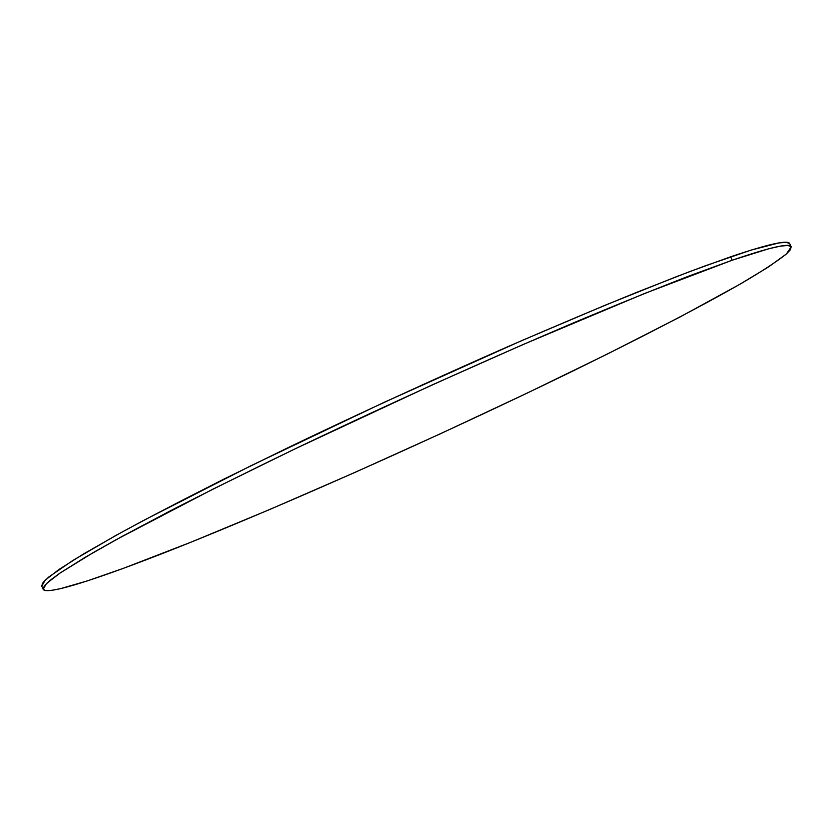 <?xml version="1.0" encoding="UTF-8"?>
<svg xmlns="http://www.w3.org/2000/svg" width="833" height="833" viewBox="0 0 833 833"><rect width="100%" height="100%" fill="white"/><g stroke="black" fill="none" stroke-linecap="round" stroke-linejoin="round"><path stroke-width="1.25" d="M791.204 246.797L789.757 243.757C788.487 239.571 768.755 243.923 730.572 256.814L732.186 260.229C770.317 247.224 789.996 242.747 791.204 246.807L786.425 253.971C776.991 261.447 762.247 271.1 742.193 282.928C698.502 307.991 636.225 340.114 566.877 373.955C444.583 433.368 302.879 496.989 191.028 542.168C110.477 574.624 46.929 596.386 43.149 589.295L46.513 583.496L60.34 572.854L85.32 557.225L121.722 536.629L169.172 511.441C205.928 492.563 246.901 472.186 292.071 450.299C384.919 405.775 488.888 358.763 577.123 321.34C619.679 303.514 657.487 288.218 690.547 275.442L732.186 260.229L730.572 256.814L688.891 271.922L636.704 292.352C597.136 308.46 553.945 326.671 507.13 346.986C433.878 379.223 361.626 412.408 290.373 446.54L224.91 478.611C184.801 498.811 149.878 516.97 120.139 533.099L83.8 553.789L58.872 569.533L45.097 580.289L41.785 586.203L43.139 589.285M732.186 260.229L644.201 293.632L523.301 344.435L432.035 384.981L295.007 448.883L213.04 489.086L116.766 539.357L93.275 552.571L60.007 573.083L50.126 580.33L44.545 585.609L43.045 588.983L45.378 590.555L51.25 590.42L60.361 588.692L87.132 580.965L123.388 568.335L191.028 542.168L269.413 509.64L353.89 472.884L440.667 433.649L526.394 393.468L607.621 353.91L680.342 316.811L739.527 284.469L768.422 267.008L786.373 254.013L790.548 249.556L791.131 246.662L787.862 245.475L780.5 246.12L768.849 248.734L732.186 260.229M789.674 243.611L786.373 242.341L778.98 242.913L751.179 250.067L705.478 265.737L676.042 276.827L605.237 305.19L521.573 340.697L383.805 402.485L250.91 465.741L143.12 520.667L115.193 535.827L72.856 560.442L48.689 577.082L43.149 582.434L41.681 585.88"/></g></svg>
